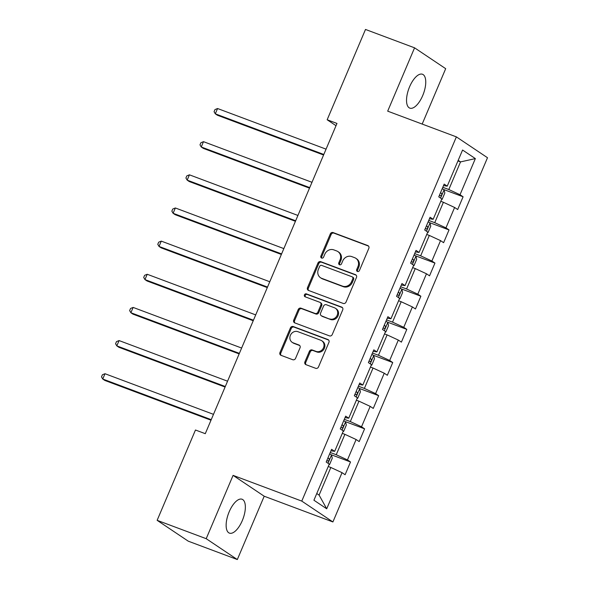 <?xml version="1.0" encoding="UTF-8"?>
<svg xmlns="http://www.w3.org/2000/svg" width="589" height="589" viewBox="0 0 589 589"><rect width="100%" height="100%" fill="white"/><g stroke="black" fill="none" stroke-linecap="round" stroke-linejoin="round"><path stroke-width="0.88" d="M357.449 271.485A1.59 1.436 -56.2 0 0 359.423 270.528L368.824 248.367A2.275 2.047 -56.2 0 0 367.786 245.561L333.109 232.574A2.275 2.047 -56.2 0 0 330.296 233.936L320.887 256.097A1.59 1.436 -56.2 0 0 321.616 258.063A1.59 1.436 -56.2 0 0 323.589 257.113L324.804 254.242A7.282 6.553 -56.2 0 1 333.801 249.876L336.694 250.958A7.282 6.553 -56.2 0 1 337.909 251.584A7.282 6.553 -56.2 0 1 340.022 259.94L338.808 262.812A1.59 1.436 -56.2 0 0 339.536 264.778A1.59 1.436 -56.2 0 0 341.502 263.82L342.724 260.949A7.282 6.553 -56.2 0 1 351.721 256.583L354.607 257.665A7.282 6.553 -56.2 0 1 355.83 258.291A7.282 6.553 -56.2 0 1 357.943 266.648L356.72 269.519A1.59 1.436 -56.2 0 0 357.449 271.485M242.307 520.58A18.082 7.723 110.5 0 0 242.086 499.251A18.082 7.723 110.5 0 0 229.187 511.789A18.082 7.723 110.5 0 0 229.401 533.119A18.082 7.723 110.5 0 0 242.307 520.58M422.703 95.587A18.082 7.723 110.5 0 0 422.482 74.258A18.082 7.723 110.5 0 0 409.583 86.797A18.082 7.723 110.5 0 0 409.804 108.126A18.082 7.723 110.5 0 0 422.703 95.587M304.911 361.86A2.275 2.047 -56.2 0 0 305.956 364.665L315.682 368.309A2.275 2.047 -56.2 0 0 318.494 366.947L328.942 342.334A2.275 2.047 -56.2 0 0 327.904 339.529L293.226 326.542A2.275 2.047 -56.2 0 0 290.414 327.904L279.966 352.517A2.275 2.047 -56.2 0 0 281.005 355.322L292.755 359.724A2.275 2.047 -56.2 0 0 295.568 358.362L300.037 347.827A2.275 2.047 -56.2 0 0 298.998 345.021L293.167 342.835A6.089 5.478 -56.2 0 1 292.151 342.312A6.089 5.478 -56.2 0 1 290.664 334.758A6.089 5.478 -56.2 0 1 297.909 331.681L320.74 340.228A6.089 5.478 -56.2 0 1 321.756 340.751A6.089 5.478 -56.2 0 1 323.243 348.313A6.089 5.478 -56.2 0 1 315.998 351.383L312.192 349.962A2.275 2.047 -56.2 0 0 309.387 351.324L304.911 361.86L305.75 362.419A2.275 2.047 -56.2 0 0 306.037 364.694M233.082 475.375L206.202 538.692L157.138 520.323L188.259 541.173L237.323 559.55L264.203 496.225L332.903 521.95L301.774 501.099L233.082 475.375L264.203 496.225M422.18 124.065L445.689 68.677L414.568 47.827L387.687 111.152L456.379 136.876L301.774 501.099M414.568 47.827L365.497 29.45L327.16 119.758L336.017 125.693M157.138 520.323L195.467 430.007L205.281 433.681L336.974 123.44L327.16 119.758M343.218 303.438A2.275 2.047 -56.2 0 0 346.03 302.076L356.478 277.463A2.275 2.047 -56.2 0 0 355.439 274.658L320.755 261.671A2.275 2.047 -56.2 0 0 317.95 263.033L307.502 287.646A2.275 2.047 -56.2 0 0 308.54 290.458L343.218 303.438M342.71 309.895L332.262 334.508A2.275 2.047 -56.2 0 1 329.45 335.877L294.772 322.89A2.275 2.047 -56.2 0 1 293.734 320.085L298.203 309.549A2.275 2.047 -56.2 0 1 301.016 308.187L315.078 313.451A2.275 2.047 -56.2 0 0 317.891 312.089L320.858 305.102A2.275 2.047 -56.2 0 0 319.812 302.29L305.176 296.812A1.59 1.436 -56.2 0 1 304.513 294.691A1.59 1.436 -56.2 0 1 306.413 293.889L341.672 307.09A2.275 2.047 -56.2 0 1 342.71 309.895M332.903 521.95L487.501 157.727L456.379 136.876M350.521 461.975L347.451 459.921L356.117 439.519L359.187 441.581L364.598 428.829L361.528 426.767L370.186 406.373L373.257 408.427L378.668 395.675L375.598 393.621L384.256 373.22L387.326 375.281L392.738 362.529L389.668 360.468L398.326 340.074L401.396 342.128L406.808 329.376L403.737 327.322L412.396 306.921L415.466 308.982L420.877 296.23L417.807 294.169L426.473 273.775L429.543 275.829L434.954 263.077L431.884 261.023L440.543 240.621L443.613 242.683L449.024 229.931L445.954 227.869L454.612 207.475L457.682 209.529L463.094 196.778L460.024 194.723L475.36 158.596L462.571 150.033L447.235 186.153L444.165 184.099L438.753 196.851L441.824 198.905L433.165 219.307L430.095 217.245L424.684 229.997L427.754 232.059L419.096 252.453L416.025 250.399L410.614 263.15L413.684 265.205L405.026 285.606L401.956 283.545L396.544 296.296L399.614 298.358L390.956 318.752L387.886 316.698L382.475 329.45L385.545 331.504L376.879 351.905L373.809 349.844L368.397 362.596L371.468 364.657L362.809 385.051L359.739 382.997L354.328 395.749L357.398 397.803L348.74 418.205L345.669 416.143L340.258 428.895L343.328 430.957L334.67 451.351L331.6 449.297L326.188 462.048L329.258 464.103L313.922 500.23L326.711 508.793L342.04 472.672L345.11 474.727L350.521 461.975L331.07 454.693M342.305 433.357L344.896 434.329L336.238 454.723L330.245 452.485M336.238 454.723L347.451 459.921M344.896 434.329L356.117 439.519M334.67 451.351L330.966 450.784M356.382 400.203L358.966 401.175L350.308 421.577L344.315 419.331M350.308 421.577L361.528 426.767M358.966 401.175L370.186 406.373M348.74 418.205L345.036 417.638M370.452 367.057L373.043 368.029L364.385 388.423L358.392 386.185M364.385 388.423L375.598 393.621M373.043 368.029L384.256 373.22M362.809 385.051L359.106 384.484M384.521 333.904L387.113 334.876L378.455 355.277L372.462 353.032M378.455 355.277L389.668 360.468M387.113 334.876L398.326 340.074M376.879 351.905L373.176 351.338M398.591 300.758L401.183 301.73L392.524 322.124L386.531 319.886M392.524 322.124L403.737 327.322M401.183 301.73L412.396 306.921M390.956 318.752L387.253 318.185M412.661 267.605L415.252 268.577L406.594 288.978L400.601 286.733M406.594 288.978L417.807 294.169M415.252 268.577L426.473 273.775M405.026 285.606L401.323 285.039M426.738 234.459L429.322 235.431L420.664 255.825L414.671 253.587M420.664 255.825L431.884 261.023M429.322 235.431L440.543 240.621M419.096 252.453L415.392 251.886M440.808 201.305L443.399 202.277L434.741 222.679L428.748 220.433M434.741 222.679L445.954 227.869M443.399 202.277L454.612 207.475M433.165 219.307L429.462 218.74M457.947 160.937L460.532 161.901L448.811 189.525L442.818 187.287M448.811 189.525L460.024 194.723M458.198 160.341L460.532 161.901L475.36 158.596M447.235 186.153L443.532 185.587M206.202 538.692L237.323 559.55M316.764 493.538L319.098 495.099L330.827 467.475L328.235 466.503M319.098 495.099L326.711 508.793M330.827 467.475L342.04 472.672M443.642 189.496L463.094 196.778M429.572 222.642L449.024 229.931M415.495 255.795L434.954 263.077M401.426 288.941L420.877 296.23M387.356 322.095L406.808 329.376M373.286 355.241L392.738 362.529M359.216 388.394L378.668 395.675M345.139 421.54L364.598 428.829M357.663 271.544A1.59 1.436 -56.2 0 1 357.567 270.086L358.782 267.215A7.282 6.553 -56.2 0 0 356.669 258.858L355.83 258.291M337.909 251.584L338.756 252.151A7.282 6.553 -56.2 0 1 340.862 260.507L339.647 263.371A1.59 1.436 -56.2 0 0 339.75 264.836M368.545 246.092L333.948 233.134A2.275 2.047 -56.2 0 0 331.136 234.503L321.734 256.664A1.59 1.436 -56.2 0 0 321.83 258.122M356.198 275.188L321.601 262.238A2.275 2.047 -56.2 0 0 318.789 263.6L308.341 288.212A2.275 2.047 -56.2 0 0 308.621 290.487M352.804 278.752A1.59 1.436 -56.2 0 0 352.075 276.786L321.638 265.381A1.59 1.436 -56.2 0 0 319.672 266.338L318.384 269.364A7.282 6.553 -56.2 0 0 320.497 277.721A7.282 6.553 -56.2 0 0 321.719 278.347L342.526 286.136A7.282 6.553 -56.2 0 0 351.523 281.77L352.804 278.752L353.65 279.311A1.59 1.436 -56.2 0 0 353.186 277.485L352.347 276.918M320.497 277.721L321.336 278.288A7.282 6.553 -56.2 0 0 322.558 278.914L321.719 278.347M353.65 279.311L352.362 282.337A7.282 6.553 -56.2 0 1 343.365 286.703L322.558 278.914M320.195 302.488L321.034 303.048A2.275 2.047 -56.2 0 1 321.697 305.662L318.73 312.649A2.275 2.047 -56.2 0 1 315.918 314.018L301.855 308.746A2.275 2.047 -56.2 0 0 299.043 310.108L294.574 320.644A2.275 2.047 -56.2 0 0 294.853 322.919M342.43 307.627L307.252 294.448A1.59 1.436 -56.2 0 0 305.404 296.893M329.671 318.914A6.089 5.478 -56.2 0 0 336.915 315.837A6.089 5.478 -56.2 0 0 335.428 308.283A6.089 5.478 -56.2 0 0 334.405 307.76L326.365 304.741A2.275 2.047 -56.2 0 0 323.552 306.111L320.585 313.098A2.275 2.047 -56.2 0 0 321.631 315.903L330.51 319.481A6.089 5.478 -56.2 0 0 337.762 316.403A6.089 5.478 -56.2 0 0 336.267 308.842L335.428 308.283M321.248 315.711L322.087 316.271A2.275 2.047 -56.2 0 0 322.47 316.47L321.631 315.903M330.51 319.481L322.47 316.47M321.756 340.751L322.595 341.311A6.089 5.478 -56.2 0 1 324.09 348.872A6.089 5.478 -56.2 0 1 316.838 351.95L313.039 350.529A2.275 2.047 -56.2 0 0 310.226 351.891L305.75 362.419M292.151 342.312L292.991 342.879A6.089 5.478 -56.2 0 0 294.014 343.402L293.167 342.835M299.757 345.552L294.014 343.402M328.662 340.059L294.066 327.101A2.275 2.047 -56.2 0 0 291.253 328.471L280.806 353.083A2.275 2.047 -56.2 0 0 281.086 355.351M441.529 199.612L442.133 199.376L444.835 193.001L444.054 189.754A6.14 0.56 -157 0 0 442.199 188.73M326.063 149.15L217.562 108.523L215.309 113.832L217.415 115.245L323.575 155.003M439.409 195.32A6.14 0.56 23 0 1 440.388 195.828C441.713 195.533 442.074 194.679 441.47 193.273A6.14 0.56 -157 0 0 440.491 192.765M217.562 108.523L214.97 109.583L214.065 111.711L215.309 113.832L323.803 154.465M427.459 232.758L428.063 232.53L430.765 226.154L429.985 222.9A6.14 0.56 -157 0 0 428.129 221.876M311.986 182.303L203.492 141.669L201.239 146.985L203.345 148.391L309.505 188.149M425.332 228.466A6.14 0.56 23 0 1 426.318 228.974C427.643 228.679 428.004 227.833 427.4 226.426A6.14 0.56 -157 0 0 426.414 225.918M203.492 141.669L200.901 142.729L199.995 144.857L201.239 146.985L309.733 187.611M413.382 265.911L413.986 265.676L416.695 259.3L415.915 256.053A6.14 0.56 -157 0 0 414.06 255.03M297.916 215.449L189.422 174.823L187.169 180.131L189.268 181.545L295.435 221.302M411.262 261.619A6.14 0.56 23 0 1 412.241 262.127C413.574 261.833 413.934 260.979 413.323 259.572A6.14 0.56 -157 0 0 412.344 259.064M189.422 174.823L186.823 175.883L185.925 178.011L187.169 180.131L295.663 220.765M399.313 299.057L399.916 298.829L402.626 292.453L401.845 289.199A6.14 0.56 -157 0 0 399.99 288.176M283.846 248.602L175.353 207.969L173.1 213.284L175.198 214.691L281.365 254.448M397.192 294.765A6.14 0.56 23 0 1 398.171 295.273C399.504 294.979 399.865 294.132 399.254 292.726A6.14 0.56 -157 0 0 398.274 292.218M175.353 207.969L172.754 209.029L171.855 211.156L173.1 213.284L281.594 253.911M385.243 332.211L385.847 331.975L388.549 325.599L387.768 322.352A6.14 0.56 -157 0 0 385.92 321.329M269.777 281.748L161.283 241.122L159.023 246.43L161.128 247.844L267.296 287.601M383.122 327.918A6.14 0.56 23 0 1 384.102 328.426C385.434 328.132 385.795 327.278 385.184 325.872A6.14 0.56 -157 0 0 384.205 325.364M161.283 241.122L158.684 242.182L157.778 244.31L159.023 246.43L267.516 287.064M371.173 365.357L371.777 365.128L374.479 358.753L373.698 355.498A6.14 0.56 -157 0 0 371.843 354.475M255.707 314.901L147.206 274.268L144.953 279.584L147.059 280.99L253.218 320.747M369.053 361.064A6.14 0.56 23 0 1 370.032 361.572C371.357 361.278 371.718 360.431 371.114 359.025A6.14 0.56 -157 0 0 370.135 358.517M147.206 274.268L144.614 275.328L143.709 277.456L144.953 279.584L253.447 320.21M357.103 398.51L357.707 398.274L360.409 391.899L359.629 388.652A6.14 0.56 -157 0 0 357.773 387.628M241.63 348.047L133.136 307.421L130.883 312.73L132.989 314.143L239.149 353.901M354.976 394.218A6.14 0.56 23 0 1 355.962 394.726C357.287 394.431 357.648 393.577 357.044 392.171A6.14 0.56 -157 0 0 356.065 391.663M133.136 307.421L130.544 308.481L129.639 310.609L130.883 312.73L239.377 353.363M343.026 431.656L343.63 431.428L346.339 425.052L345.559 421.798A6.14 0.56 -157 0 0 343.704 420.774M227.56 381.201L119.066 340.567L116.813 345.883L118.912 347.289L225.079 387.047M340.906 427.364A6.14 0.56 23 0 1 341.885 427.872C343.218 427.577 343.578 426.731 342.967 425.324A6.14 0.56 -157 0 0 341.988 424.816M119.066 340.567L116.467 341.627L115.569 343.755L116.813 345.883L225.307 386.509M328.957 464.809L329.56 464.574L332.27 458.198L331.489 454.951A6.14 0.56 -157 0 0 329.634 453.928M213.49 414.347L104.997 373.721L102.744 379.029L104.842 380.442L211.009 420.2M326.836 460.517A6.14 0.56 23 0 1 327.815 461.025C329.148 460.731 329.509 459.876 328.898 458.47A6.14 0.56 -157 0 0 327.918 457.962M104.997 373.721L102.398 374.781L101.499 376.908L102.744 379.029L211.237 419.662M358.782 267.215L357.943 266.648M339.647 263.371L338.808 262.812M340.862 260.507L340.022 259.94M321.734 256.664L320.887 256.097M331.136 234.503L330.296 233.936M333.948 233.134L333.109 232.574M368.493 246.033L367.786 245.561M357.567 270.086L356.72 269.519M308.341 288.212L307.502 287.646M318.789 263.6L317.95 263.033M321.601 262.238L320.755 261.671M356.146 275.129L355.439 274.658M343.365 286.703L342.526 286.136M352.362 282.337L351.523 281.77M294.574 320.644L293.734 320.085M299.043 310.108L298.203 309.549M301.855 308.746L301.016 308.187M315.918 314.018L315.078 313.451M318.73 312.649L317.891 312.089M321.697 305.662L320.858 305.102M307.252 294.448L306.413 293.889M342.378 307.568L341.672 307.09M310.226 351.891L309.387 351.324M313.039 350.529L312.192 349.962M316.838 351.95L315.998 351.383M299.705 345.493L298.998 345.021M280.806 353.083L279.966 352.517M291.253 328.471L290.414 327.904M294.066 327.101L293.226 326.542M328.61 340L327.904 339.529M440.579 198.073L444.077 189.835M440.439 192.89L441.47 193.273M426.51 231.219L430.007 222.981M426.362 226.036L427.4 226.426M412.44 264.373L415.937 256.134M412.293 259.189L413.323 259.572M398.363 297.519L401.86 289.28M398.223 292.335L399.254 292.726M384.293 330.672L387.79 322.433M384.153 325.489L385.184 325.872M370.223 363.818L373.721 355.579M370.083 358.635L371.114 359.025M356.154 396.971L359.651 388.733M356.006 391.788L357.044 392.171M342.084 430.117L345.581 421.879M341.937 424.934L342.967 425.324M328.007 463.271L331.504 455.032M327.867 458.087L328.898 458.47"/></g></svg>
